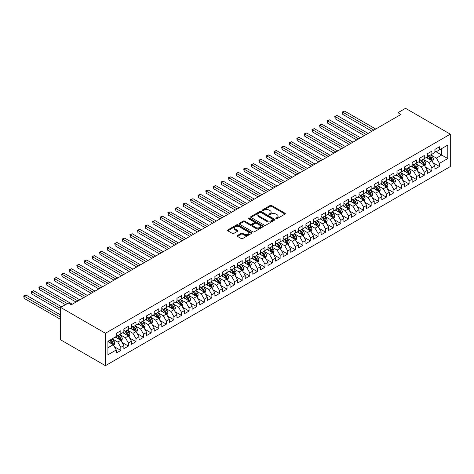 <?xml version="1.0" encoding="UTF-8"?>
<svg xmlns="http://www.w3.org/2000/svg" width="474" height="474" viewBox="0 0 474 474"><rect width="100%" height="100%" fill="white"/><g stroke="black" fill="none" stroke-linecap="round" stroke-linejoin="round"><path stroke-width="0.71" d="M276.064 218.662A0.735 0.427 0 0 0 277.106 218.662L285.016 214.094A1.055 0.61 0 0 0 285.324 213.661A1.055 0.61 0 0 0 285.016 213.235L271.614 205.497A1.055 0.61 0 0 0 270.121 205.497L262.211 210.059A0.735 0.427 0 0 0 261.992 210.361A0.735 0.427 0 0 0 262.211 210.663A0.735 0.427 0 0 0 263.254 210.663L264.279 210.071A3.371 1.943 0 0 1 269.042 210.071L270.162 210.717A3.371 1.943 0 0 1 271.146 212.091A3.371 1.943 0 0 1 270.162 213.472L269.137 214.058A0.735 0.427 0 0 0 268.918 214.361A0.735 0.427 0 0 0 269.137 214.663A0.735 0.427 0 0 0 270.18 214.663L271.205 214.07A3.371 1.943 0 0 1 275.969 214.07L277.083 214.716A3.371 1.943 0 0 1 278.072 216.091A3.371 1.943 0 0 1 277.083 217.465L276.064 218.058A0.735 0.427 0 0 0 275.844 218.36A0.735 0.427 0 0 0 276.064 218.662L276.064 218.058M237.433 235.501A1.055 0.61 0 0 0 237.124 235.934A1.055 0.61 0 0 0 237.433 236.36L241.195 238.535A1.055 0.61 0 0 0 242.682 238.535L251.469 233.463A1.055 0.61 0 0 0 251.777 233.03A1.055 0.61 0 0 0 251.469 232.598L238.067 224.86A1.055 0.61 0 0 0 236.573 224.86L227.787 229.937A1.055 0.61 0 0 0 227.479 230.364A1.055 0.61 0 0 0 227.787 230.797L232.331 233.415A1.055 0.61 0 0 0 233.818 233.415L237.581 231.247A1.055 0.61 0 0 0 237.889 230.814A1.055 0.61 0 0 0 237.581 230.388L235.329 229.084A2.814 1.629 0 0 1 234.506 227.935A2.814 1.629 0 0 1 236.242 226.436A2.814 1.629 0 0 1 239.311 226.785L248.139 231.881A2.814 1.629 0 0 1 248.963 233.03A2.814 1.629 0 0 1 247.221 234.535A2.814 1.629 0 0 1 244.151 234.18L242.682 233.332A1.055 0.61 0 0 0 241.195 233.332L237.433 235.501L237.433 236.36M60.66 307.43L105.424 333.269L105.424 365.685L60.66 339.84L60.66 307.43L68.25 303.052L71.284 304.8L400.986 114.447L397.953 112.694L397.953 116.201M397.953 112.694L405.543 108.315L450.3 134.16L105.424 333.269M264.35 225.162A1.055 0.61 0 0 0 265.843 225.162L274.63 220.09A1.055 0.61 0 0 0 274.938 219.658A1.055 0.61 0 0 0 274.63 219.231L261.221 211.493A1.055 0.61 0 0 0 259.734 211.493L250.947 216.565A1.055 0.61 0 0 0 250.639 216.997A1.055 0.61 0 0 0 250.947 217.424L264.35 225.162M248.672 218.822A0.735 0.427 0 0 1 249.419 218.923L263.034 226.785L254.26 231.851A1.055 0.61 0 0 1 252.772 231.851L239.37 224.107L243.126 221.956L243.126 221.08L239.37 223.248A1.055 0.61 0 0 0 239.062 223.681A1.055 0.61 0 0 0 239.37 224.107L239.37 223.248M243.126 221.956A1.055 0.61 0 0 1 244.62 221.956L244.62 221.08A1.055 0.61 0 0 0 243.126 221.08M244.62 221.08L250.053 224.22A1.055 0.61 0 0 0 251.546 224.22L254.04 222.774A1.055 0.61 0 0 0 254.348 222.347A1.055 0.61 0 0 0 254.04 221.915L248.376 218.65A0.735 0.427 0 0 1 248.163 218.348A0.735 0.427 0 0 1 248.619 217.957A0.735 0.427 0 0 1 249.419 218.046L263.046 225.914A1.055 0.61 0 0 1 263.354 226.347A1.055 0.61 0 0 1 263.046 226.773L263.046 225.914M105.424 365.685L450.3 166.57L450.3 134.16M434.901 151.111L441.727 155.051L441.727 148.569L447.794 145.062L439.451 149.885L439.451 146.774L434.901 149.399L434.901 152.51L431.867 154.263L431.867 151.153L427.311 153.777L427.311 156.888L424.277 158.642L424.277 155.531L419.727 158.162L419.727 161.273L416.693 163.02L416.693 159.91L412.143 162.541L412.143 165.651L409.103 167.399L409.103 164.294L404.553 166.919L404.553 170.03L401.519 171.784L401.519 168.673L396.969 171.298L396.969 174.408L393.935 176.162L393.935 173.051L389.379 175.682L389.379 178.793L386.346 180.541L386.346 177.43L381.795 180.061L381.795 183.171L378.762 184.919L378.762 181.815L374.205 184.439L374.205 187.55L371.172 189.304L371.172 186.193L366.621 188.818L366.621 191.929L363.588 193.682L363.588 190.572L359.037 193.202L359.037 196.307L356.004 198.061L356.004 194.95L351.447 197.581L351.447 200.692L348.414 202.439L348.414 199.335L343.863 201.96L343.863 205.07L340.83 206.824L340.83 203.713L336.273 206.338L336.273 209.449L333.24 211.203L333.24 208.092L328.689 210.723L328.689 213.827L325.656 215.581L325.656 212.471L321.105 215.101L321.105 218.212L318.066 219.96L318.066 216.849L313.515 219.48L313.515 222.59L310.482 224.344L310.482 221.234L305.931 223.858L305.931 226.969L302.898 228.723L302.898 225.612L298.342 228.243L298.342 231.348L295.308 233.101L295.308 229.991L290.758 232.621L290.758 235.732L287.724 237.48L287.724 234.369L283.174 237L283.174 240.111L280.134 241.864L280.134 238.754L275.584 241.379L275.584 244.489L272.55 246.243L272.55 243.132L268 245.757L268 248.868L264.966 250.622L264.966 247.511L260.41 250.142L260.41 253.252L257.376 255L257.376 251.89L252.826 254.52L252.826 257.631L249.792 259.379L249.792 256.274L245.242 258.899L245.242 262.009L242.202 263.763L242.202 260.653L237.652 263.277L237.652 266.388L234.618 268.142L234.618 265.031L230.068 267.662L230.068 270.773L227.034 272.52L227.034 269.41L222.478 272.04L222.478 275.151L219.444 276.899L219.444 273.794L214.894 276.419L214.894 279.53L211.86 281.283L211.86 278.173L207.304 280.798L207.304 283.908L204.27 285.662L204.27 282.551L199.72 285.182L199.72 288.287L196.686 290.041L196.686 286.93L192.136 289.561L192.136 292.671L189.096 294.419L189.096 291.314L184.546 293.939L184.546 297.05L181.512 298.804L181.512 295.693L176.962 298.318L176.962 301.428L173.928 303.182L173.928 300.072L169.372 302.702L169.372 305.807L166.338 307.561L166.338 304.45L161.788 307.081L161.788 310.192L158.754 311.939L158.754 308.829L154.204 311.459L154.204 314.57L151.165 316.324L151.165 313.213L146.614 315.838L146.614 318.949L143.581 320.702L143.581 317.592L139.03 320.217L139.03 323.327L135.997 325.081L135.997 321.97L131.44 324.601L131.44 327.712L128.407 329.46L128.407 326.349L123.856 328.98L123.856 332.09L120.823 333.844L120.823 330.734L116.272 333.358L116.272 336.469L107.924 341.286L107.924 354.777L116.272 349.96L113.233 344.705L107.924 341.636M447.794 145.062L447.794 158.553L439.451 163.37L436.418 158.115L430.919 154.939M433.04 162.783L439.451 166.481L439.451 163.37M439.451 166.481L434.901 169.111L434.901 166.001L431.867 167.755L428.828 162.499L423.329 159.323M425.456 167.162L431.867 170.865L431.867 167.755M431.867 170.865L427.311 173.49L427.311 170.379L424.277 172.133L421.244 166.878L415.745 163.702M417.867 171.541L424.277 175.244L424.277 172.133M424.277 175.244L419.727 177.869L419.727 174.758L416.693 176.512L413.66 171.256L408.155 168.08M410.283 175.919L416.693 179.622L416.693 176.512M416.693 179.622L412.143 182.253L412.143 179.142L409.103 180.89L406.07 175.635L400.571 172.459M402.693 180.304L409.103 184.001L409.103 180.89M409.103 184.001L404.553 186.632L404.553 183.521L401.519 185.275L398.486 180.019L392.982 176.843M395.109 184.682L401.519 188.379L401.519 185.275M401.519 188.379L396.969 191.01L396.969 187.9L393.935 189.653L390.896 184.398L385.398 181.222M387.525 189.061L393.935 192.764L393.935 189.653M393.935 192.764L389.379 195.389L389.379 192.278L386.346 194.032L383.312 188.776L377.814 185.601M379.935 193.439L386.346 197.143L386.346 194.032M386.346 197.143L381.795 199.773L381.795 196.663L378.762 198.41L375.728 193.155L370.224 189.979M372.351 197.824L378.762 201.521L378.762 198.41M378.762 201.521L374.205 204.152L374.205 201.041L371.172 202.795L368.138 197.534L362.64 194.364M364.761 202.202L371.172 205.9L371.172 202.795M371.172 205.9L366.621 208.53L366.621 205.42L363.588 207.174L360.554 201.918L355.05 198.742M357.177 206.581L363.588 210.284L363.588 207.174M363.588 210.284L359.037 212.909L359.037 209.798L356.004 211.552L352.964 206.297L347.466 203.121M349.593 210.96L356.004 214.663L356.004 211.552M356.004 214.663L351.447 217.288L351.447 214.183L348.414 215.931L345.38 210.675L339.882 207.499M342.003 215.338L348.414 219.041L348.414 215.931M348.414 219.041L343.863 221.672L343.863 218.561L340.83 220.315L337.796 215.054L332.292 211.878M334.419 219.723L340.83 223.42L340.83 220.315M340.83 223.42L336.273 226.051L336.273 222.94L333.24 224.694L330.206 219.438L324.708 216.263M326.829 224.101L333.24 227.804L333.24 224.694M333.24 227.804L328.689 230.429L328.689 227.319L325.656 229.072L322.622 223.817L317.118 220.641M319.245 228.48L325.656 232.183L325.656 229.072M325.656 232.183L321.105 234.808L321.105 231.703L318.066 233.451L315.032 228.195L309.534 225.02M311.661 232.858L318.066 236.562L318.066 233.451M318.066 236.562L313.515 239.192L313.515 236.082L310.482 237.829L307.448 232.574L301.95 229.398M304.071 237.243L310.482 240.94L310.482 237.829M310.482 240.94L305.931 243.571L305.931 240.46L302.898 242.214L299.858 236.959L294.36 233.783M296.487 241.622L302.898 245.325L302.898 242.214M302.898 245.325L298.342 247.949L298.342 244.839L295.308 246.593L292.274 241.337L286.776 238.161M288.897 246L295.308 249.703L295.308 246.593M295.308 249.703L290.758 252.328L290.758 249.217L287.724 250.971L284.69 245.716L279.186 242.54M281.313 250.379L287.724 254.082L287.724 250.971M287.724 254.082L283.174 256.712L283.174 253.602L280.134 255.35L277.1 250.094L271.602 246.918M273.723 254.763L280.134 258.46L280.134 255.35M280.134 258.46L275.584 261.091L275.584 257.98L272.55 259.734L269.516 254.479L264.018 251.303M266.139 259.142L272.55 262.845L272.55 259.734M272.55 262.845L268 265.47L268 262.359L264.966 264.113L261.926 258.857L256.428 255.682M258.555 263.52L264.966 267.223L264.966 264.113M264.966 267.223L260.41 269.848L260.41 266.738L257.376 268.491L254.342 263.236L248.844 260.06M250.965 267.899L257.376 271.602L257.376 268.491M257.376 271.602L252.826 274.233L252.826 271.122L249.792 272.87L246.758 267.614L241.254 264.439M243.381 272.283L249.792 275.981L249.792 272.87M249.792 275.981L245.242 278.611L245.242 275.501L242.202 277.254L239.169 271.999L233.67 268.823M235.791 276.662L242.202 280.359L242.202 277.254M242.202 280.359L237.652 282.99L237.652 279.879L234.618 281.633L231.585 276.378L226.08 273.202M228.207 281.041L234.618 284.744L234.618 281.633M234.618 284.744L230.068 287.368L230.068 284.258L227.034 286.012L223.995 280.756L218.496 277.58M220.623 285.419L227.034 289.122L227.034 286.012M227.034 289.122L222.478 291.747L222.478 288.642L219.444 290.39L216.411 285.135L210.912 281.959M213.033 289.804L219.444 293.501L219.444 290.39M219.444 293.501L214.894 296.132L214.894 293.021L211.86 294.775L208.827 289.513L203.322 286.343M205.449 294.182L211.86 297.879L211.86 294.775M211.86 297.879L207.304 300.51L207.304 297.399L204.27 299.153L201.237 293.898L195.738 290.722M197.859 298.561L204.27 302.264L204.27 299.153M204.27 302.264L199.72 304.889L199.72 301.778L196.686 303.532L193.653 298.276L188.148 295.101M190.275 302.939L196.686 306.642L196.686 303.532M196.686 306.642L192.136 309.267L192.136 306.163L189.096 307.91L186.063 302.655L180.564 299.479M182.691 307.318L189.096 311.021L189.096 307.91M189.096 311.021L184.546 313.652L184.546 310.541L181.512 312.295L178.479 307.034L172.98 303.858M175.102 311.702L181.512 315.4L181.512 312.295M181.512 315.4L176.962 318.03L176.962 314.92L173.928 316.673L170.895 311.418L165.39 308.242M167.518 316.081L173.928 319.784L173.928 316.673M173.928 319.784L169.372 322.409L169.372 319.298L166.338 321.052L163.305 315.797L157.806 312.621M159.928 320.46L166.338 324.163L166.338 321.052M166.338 324.163L161.788 326.787L161.788 323.683L158.754 325.431L155.721 320.175L150.217 316.999M152.344 324.838L158.754 328.541L158.754 325.431M158.754 328.541L154.204 331.172L154.204 328.061L151.165 329.809L148.131 324.554L142.633 321.378M144.76 329.223L151.165 332.92L151.165 329.809M151.165 332.92L146.614 335.551L146.614 332.44L143.581 334.194L140.547 328.938L135.049 325.762M137.17 333.601L143.581 337.304L143.581 334.194M143.581 337.304L139.03 339.929L139.03 336.818L135.997 338.572L132.957 333.317L127.459 330.141M129.586 337.98L135.997 341.683L135.997 338.572M135.997 341.683L131.44 344.308L131.44 341.197L128.407 342.951L125.373 337.695L119.875 334.52M121.996 342.358L128.407 346.061L128.407 342.951M128.407 346.061L123.856 348.692L123.856 345.582L120.823 347.329L117.789 342.074L112.285 338.898M114.412 346.743L120.823 350.44L120.823 347.329M120.823 350.44L116.272 353.071L116.272 349.96M116.272 334.715L117.789 335.592L120.823 333.844M107.924 347.768L113.233 344.705M123.856 330.337L125.373 331.213L128.407 329.46M117.789 342.074L120.823 340.326L115.206 337.085M123.856 345.582L120.823 340.326M131.44 325.958L132.957 326.835L135.997 325.081M125.373 337.695L128.407 335.942L122.796 332.701M131.44 341.197L128.407 335.942M139.03 321.579L140.547 322.456L143.581 320.702M132.957 333.317L135.997 331.563L130.38 328.322M139.03 336.818L135.997 331.563M146.614 317.195L148.131 318.072L151.165 316.324M140.547 328.938L143.581 327.184L137.97 323.943M146.614 332.44L143.581 327.184M154.204 312.816L155.721 313.693L158.754 311.939M148.131 324.554L151.165 322.806L145.554 319.565M154.204 328.061L151.165 322.806M161.788 308.438L163.305 309.315L166.338 307.561M155.721 320.175L158.754 318.421L153.138 315.18M161.788 323.683L158.754 318.421M169.372 304.059L170.895 304.936L173.928 303.182M163.305 315.797L166.338 314.043L160.727 310.802M169.372 319.298L166.338 314.043M176.962 299.675L178.479 300.552L181.512 298.804M170.895 311.418L173.928 309.664L168.311 306.423M176.962 314.92L173.928 309.664M184.546 295.296L186.063 296.173L189.096 294.419M178.479 307.034L181.512 305.286L175.901 302.045M184.546 310.541L181.512 305.286M192.136 290.918L193.653 291.794L196.686 290.041M186.063 302.655L189.096 300.901L183.485 297.66M192.136 306.163L189.096 300.901M199.72 286.539L201.237 287.416L204.27 285.662M193.653 298.276L196.686 296.523L191.069 293.282M199.72 301.778L196.686 296.523M207.304 282.16L208.827 283.031L211.86 281.283M201.237 293.898L204.27 292.144L198.659 288.903M207.304 297.399L204.27 292.144M214.894 277.776L216.411 278.653L219.444 276.899M208.827 289.513L211.86 287.765L206.243 284.524M214.894 293.021L211.86 287.765M222.478 273.397L223.995 274.274L227.034 272.52M216.411 285.135L219.444 283.387L213.833 280.14M222.478 288.642L219.444 283.387M230.068 269.019L231.585 269.896L234.618 268.142M223.995 280.756L227.034 279.002L221.417 275.761M230.068 284.258L227.034 279.002M237.652 264.64L239.169 265.511L242.202 263.763M231.585 276.378L234.618 274.624L229.001 271.383M237.652 279.879L234.618 274.624M245.242 260.256L246.758 261.133L249.792 259.379M239.169 271.999L242.202 270.245L236.591 267.004M245.242 275.501L242.202 270.245M252.826 255.877L254.342 256.754L257.376 255M246.758 267.614L249.792 265.867L244.175 262.626M252.826 271.122L249.792 265.867M260.41 251.498L261.926 252.375L264.966 250.622M254.342 263.236L257.376 261.482L251.765 258.241M260.41 266.738L257.376 261.482M268 247.12L269.516 247.991L272.55 246.243M261.926 258.857L264.966 257.104L259.349 253.863M268 262.359L264.966 257.104M275.584 242.735L277.1 243.612L280.134 241.864M269.516 254.479L272.55 252.725L266.933 249.484M275.584 257.98L272.55 252.725M283.174 238.357L284.69 239.234L287.724 237.48M277.1 250.094L280.134 248.346L274.523 245.105M283.174 253.602L280.134 248.346M290.758 233.978L292.274 234.855L295.308 233.101M284.69 245.716L287.724 243.962L282.107 240.721M290.758 249.217L287.724 243.962M298.342 229.6L299.858 230.477L302.898 228.723M292.274 241.337L295.308 239.583L289.697 236.342M298.342 244.839L295.308 239.583M305.931 225.215L307.448 226.092L310.482 224.344M299.858 236.959L302.898 235.205L297.281 231.964M305.931 240.46L302.898 235.205M313.515 220.837L315.032 221.714L318.066 219.96M307.448 232.574L310.482 230.826L304.871 227.585M313.515 236.082L310.482 230.826M321.105 216.458L322.622 217.335L325.656 215.581M315.032 228.195L318.066 226.442L312.455 223.201M321.105 231.703L318.066 226.442M328.689 212.079L330.206 212.956L333.24 211.203M322.622 223.817L325.656 222.063L320.039 218.822M328.689 227.319L325.656 222.063M336.273 207.695L337.796 208.572L340.83 206.824M330.206 219.438L333.24 217.684L327.629 214.444M336.273 222.94L333.24 217.684M343.863 203.316L345.38 204.193L348.414 202.439M337.796 215.054L340.83 213.306L335.213 210.065M343.863 218.561L340.83 213.306M351.447 198.938L352.964 199.815L356.004 198.061M345.38 210.675L348.414 208.921L342.803 205.68M351.447 214.183L348.414 208.921M359.037 194.559L360.554 195.436L363.588 193.682M352.964 206.297L356.004 204.543L350.387 201.302M359.037 209.798L356.004 204.543M366.621 190.181L368.138 191.052L371.172 189.304M360.554 201.918L363.588 200.164L357.971 196.923M366.621 205.42L363.588 200.164M374.205 185.796L375.728 186.673L378.762 184.919M368.138 197.534L371.172 195.786L365.561 192.545M374.205 201.041L371.172 195.786M381.795 181.418L383.312 182.294L386.346 180.541M375.728 193.155L378.762 191.407L373.145 188.16M381.795 196.663L378.762 191.407M389.379 177.039L390.896 177.916L393.935 176.162M383.312 188.776L386.346 187.023L380.735 183.782M389.379 192.278L386.346 187.023M396.969 172.66L398.486 173.531L401.519 171.784M390.896 184.398L393.935 182.644L388.319 179.403M396.969 187.9L393.935 182.644M404.553 168.276L406.07 169.153L409.103 167.399M398.486 180.019L401.519 178.265L395.903 175.024M404.553 183.521L401.519 178.265M412.143 163.897L413.66 164.774L416.693 163.02M406.07 175.635L409.103 173.887L403.493 170.646M412.143 179.142L409.103 173.887M419.727 159.519L421.244 160.396L424.277 158.642M413.66 171.256L416.693 169.502L411.077 166.261M419.727 174.758L416.693 169.502M427.311 155.14L428.828 156.011L431.867 154.263M421.244 166.878L424.277 165.124L418.666 161.883M427.311 170.379L424.277 165.124M434.901 150.756L436.418 151.633L439.451 149.885M428.828 162.499L431.867 160.745L426.25 157.504M434.901 166.001L431.867 160.745M436.418 158.115L441.727 155.051L447.794 158.553M276.354 218.763L277.083 218.342A3.371 1.943 0 0 0 278.072 216.968L278.072 216.091M271.146 212.091L271.146 212.968A3.371 1.943 0 0 1 270.162 214.343L269.428 214.763M285.004 214.1L271.614 206.368A1.055 0.61 0 0 0 270.121 206.368L262.507 210.77M274.63 219.231L274.63 220.09L261.221 212.37A1.055 0.61 0 0 0 259.734 212.37L250.959 217.43L250.947 216.565M272.763 219.96A0.735 0.427 0 0 0 272.983 219.658A0.735 0.427 0 0 0 272.763 219.361L261.002 212.565A0.735 0.427 0 0 0 259.959 212.565L258.881 213.187A3.371 1.943 0 0 0 257.892 214.568A3.371 1.943 0 0 0 258.881 215.943L266.921 220.582A3.371 1.943 0 0 0 271.685 220.582L272.763 219.96L272.763 220.837A0.735 0.427 0 0 0 272.983 220.534L272.983 219.658M257.892 214.568L257.892 215.439A3.371 1.943 0 0 0 258.881 216.819L258.881 215.943M272.763 220.837L271.685 221.459A3.371 1.943 0 0 1 266.921 221.459L258.881 216.819M244.62 221.956L250.053 225.091A1.055 0.61 0 0 0 251.546 225.091L254.04 223.651A1.055 0.61 0 0 0 254.348 223.224L254.348 222.347M255.693 227.473A2.814 1.629 0 0 0 258.763 227.828A2.814 1.629 0 0 0 260.504 226.323A2.814 1.629 0 0 0 259.681 225.174L256.57 223.378A1.055 0.61 0 0 0 255.083 223.378L252.589 224.818A1.055 0.61 0 0 0 252.275 225.251A1.055 0.61 0 0 0 252.589 225.677L255.693 227.473L255.693 228.35A2.814 1.629 0 0 0 258.763 228.705A2.814 1.629 0 0 0 260.504 227.2L260.504 226.323M252.275 225.251L252.275 226.128A1.055 0.61 0 0 0 252.589 226.554L252.589 225.677M255.693 228.35L252.589 226.554M248.963 233.03L248.963 233.907A2.814 1.629 0 0 1 247.221 235.412A2.814 1.629 0 0 1 244.151 235.057L242.682 234.209A1.055 0.61 0 0 0 241.195 234.209L237.444 236.372M234.506 227.935L234.506 228.812A2.814 1.629 0 0 0 235.329 229.961L235.329 229.084M237.569 231.253L235.329 229.961M251.469 232.598L251.469 233.463L238.067 225.737A1.055 0.61 0 0 0 236.573 225.737L227.804 230.802M432.424 161.717L433.366 159.424A2.844 1.641 -120 0 0 432.46 157.001L430.848 154.85M428.277 158.677L427.056 157.042M375.728 129.035L344.645 111.088L342.749 112.184L342.749 114.376L371.93 131.221M427.986 155.525L430.108 158.357A2.844 1.641 60 0 1 430.919 160.07C431.346 160.639 431.654 160.467 431.832 159.542A2.844 1.641 -120 0 0 431.02 157.83L429.408 155.679M428.484 155.816L430.475 158.47A1.446 0.835 60 0 1 430.742 158.914L431.832 159.542M342.749 114.376L342.329 111.941L373.826 130.131M342.329 111.941L344.645 111.088M424.84 166.096L425.782 163.803A2.844 1.641 -120 0 0 424.876 161.379L423.264 159.228M420.693 163.056L419.466 161.421M368.138 133.413L337.055 115.466L335.159 116.563L335.159 118.755L364.346 135.605M420.402 159.904L422.524 162.736A2.844 1.641 60 0 1 423.335 164.448C423.762 165.023 424.064 164.845 424.248 163.921A2.844 1.641 -120 0 0 423.43 162.215L421.819 160.064M420.9 160.194L422.891 162.855A1.446 0.835 60 0 1 423.152 163.293L424.248 163.921M335.159 118.755L334.745 116.326L366.242 134.509M334.745 116.326L337.055 115.466M417.256 170.474L418.192 168.181A2.844 1.641 -120 0 0 417.286 165.758L415.674 163.607M413.109 167.435L411.882 165.799M360.554 137.792L329.471 119.851L327.575 120.941L327.575 123.133L356.756 139.984M412.813 164.288L414.934 167.121A2.844 1.641 60 0 1 415.751 168.827C416.178 169.402 416.48 169.224 416.658 168.306A2.844 1.641 -120 0 0 415.846 166.593L414.235 164.442M413.316 164.573L415.307 167.233A1.446 0.835 60 0 1 415.568 167.672L416.658 168.306M327.575 123.133L327.155 120.704L358.658 138.888M327.155 120.704L329.471 119.851M409.666 174.859L410.608 172.56A2.844 1.641 -120 0 0 409.702 170.142L408.09 167.992M405.519 171.813L404.298 170.178M352.964 142.17L321.887 124.229L319.986 125.326L319.986 127.512L349.172 144.363M405.229 168.667L407.35 171.499A2.844 1.641 60 0 1 408.161 173.206C408.588 173.78 408.89 173.603 409.074 172.684A2.844 1.641 -120 0 0 408.256 170.972L406.645 168.821M405.726 168.957L407.717 171.612A1.446 0.835 60 0 1 407.984 172.05L409.074 172.684M319.986 127.512L319.571 125.083L351.068 143.267M319.571 125.083L321.887 124.229M402.082 179.237L403.019 176.944A2.844 1.641 -120 0 0 402.112 174.521L400.5 172.37M397.935 176.192L396.708 174.556M345.38 146.555L314.298 128.608L312.402 129.704L312.402 131.896L341.588 148.741M397.639 173.046L399.76 175.878A2.844 1.641 60 0 1 400.577 177.59C401.004 178.159 401.306 177.987 401.484 177.063A2.844 1.641 -120 0 0 400.672 175.35L399.061 173.2M398.142 173.336L400.133 175.99A1.446 0.835 60 0 1 400.394 176.435L401.484 177.063M312.402 131.896L311.987 129.461L343.484 147.651M311.987 129.461L314.298 128.608M394.492 183.616L395.435 181.323A2.844 1.641 -120 0 0 394.528 178.899L392.916 176.749M390.345 180.576L389.124 178.941M337.79 150.933L306.714 132.987L304.818 134.083L304.818 136.275L333.998 153.126M390.055 177.424L392.176 180.256A2.844 1.641 60 0 1 392.987 181.969C393.414 182.537 393.722 182.366 393.9 181.441A2.844 1.641 -120 0 0 393.088 179.735L391.477 177.584M390.552 177.714L392.543 180.375A1.446 0.835 60 0 1 392.81 180.813L393.9 181.441M304.818 136.275L304.397 133.84L335.894 152.03M304.397 133.84L306.714 132.987M386.908 187.994L387.851 185.701A2.844 1.641 -120 0 0 386.938 183.278L385.326 181.127M382.761 184.955L381.534 183.32M330.206 155.312L299.124 137.371L297.228 138.461L297.228 140.654L326.414 157.504M382.471 181.809L384.592 184.641A2.844 1.641 60 0 1 385.403 186.347C385.83 186.922 386.132 186.744 386.316 185.82A2.844 1.641 -120 0 0 385.498 184.113L383.887 181.963M382.968 182.093L384.959 184.753A1.446 0.835 60 0 1 385.22 185.192L386.316 185.82M297.228 140.654L296.813 138.224L328.31 156.408M296.813 138.224L299.124 137.371M379.319 192.379L380.261 190.08A2.844 1.641 -120 0 0 379.354 187.663L377.742 185.512M375.177 189.333L373.95 187.698M322.622 159.691L291.54 141.75L289.644 142.846L289.644 145.032L318.824 161.883M374.881 186.187L377.002 189.019A2.844 1.641 60 0 1 377.814 190.726C378.246 191.3 378.548 191.123 378.726 190.204A2.844 1.641 -120 0 0 377.914 188.492L376.303 186.341M375.384 186.478L377.369 189.132A1.446 0.835 60 0 1 377.636 189.57L378.726 190.204M289.644 145.032L289.223 142.603L320.726 160.787M289.223 142.603L291.54 141.75M371.735 196.757L372.677 194.464A2.844 1.641 -120 0 0 371.77 192.041L370.158 189.89M367.587 193.712L366.361 192.077M315.032 164.075L283.95 146.128L282.054 147.224L282.054 149.411L311.24 166.261M367.297 190.566L369.418 193.398A2.844 1.641 60 0 1 370.23 195.11C370.656 195.679 370.958 195.507 371.142 194.583A2.844 1.641 -120 0 0 370.324 192.871L368.713 190.72M367.794 190.856L369.785 193.511A1.446 0.835 60 0 1 370.046 193.955L371.142 194.583M282.054 149.411L281.639 146.981L313.136 165.165M281.639 146.981L283.95 146.128M364.151 201.136L365.087 198.843A2.844 1.641 -120 0 0 364.18 196.42L362.569 194.269M360.003 198.096L358.777 196.461M307.448 168.454L276.366 150.507L274.47 151.603L274.47 153.795L303.656 170.646M359.707 194.944L361.828 197.777A2.844 1.641 60 0 1 362.646 199.489C363.072 200.058 363.374 199.886 363.552 198.962A2.844 1.641 -120 0 0 362.74 197.255L361.129 195.098M360.21 195.235L362.201 197.895A1.446 0.835 60 0 1 362.462 198.333L363.552 198.962M274.47 153.795L274.055 151.36L305.552 169.55M274.055 151.36L276.366 150.507M356.561 205.515L357.503 203.222A2.844 1.641 -120 0 0 356.596 200.798L354.985 198.647M352.413 202.475L351.193 200.84M299.858 172.832L268.782 154.891L266.886 155.982L266.886 158.174L296.066 175.024M352.123 199.329L354.244 202.161A2.844 1.641 60 0 1 355.056 203.867C355.482 204.442 355.79 204.264 355.968 203.34A2.844 1.641 -120 0 0 355.156 201.634L353.545 199.483M352.62 199.613L354.611 202.274A1.446 0.835 60 0 1 354.878 202.712L355.968 203.34M266.886 158.174L266.465 155.745L297.962 173.928M266.465 155.745L268.782 154.891M348.977 209.899L349.919 207.6A2.844 1.641 -120 0 0 349.006 205.183L347.395 203.032M344.829 206.854L343.603 205.218M292.274 177.211L261.192 159.27L259.296 160.366L259.296 162.552L288.482 179.403M344.533 203.707L346.66 206.54A2.844 1.641 60 0 1 347.472 208.246C347.898 208.821 348.2 208.643 348.384 207.725A2.844 1.641 -120 0 0 347.566 206.012L345.955 203.861M345.036 203.998L347.027 206.652A1.446 0.835 60 0 1 347.288 207.091L348.384 207.725M259.296 162.552L258.881 160.123L290.378 178.307M258.881 160.123L261.192 159.27M341.387 214.278L342.329 211.979A2.844 1.641 -120 0 0 341.422 209.561L339.811 207.411M337.245 211.232L336.019 209.597M284.69 181.595L253.608 163.649L251.712 164.745L251.712 166.931L280.892 183.782M336.949 208.086L339.07 210.918A2.844 1.641 60 0 1 339.882 212.63C340.314 213.199 340.616 213.027 340.794 212.103A2.844 1.641 -120 0 0 339.982 210.391L338.371 208.24M337.447 208.376L339.437 211.031A1.446 0.835 60 0 1 339.704 211.475L340.794 212.103M251.712 166.931L251.291 164.502L282.794 182.686M251.291 164.502L253.608 163.649M333.803 218.656L334.745 216.363A2.844 1.641 -120 0 0 333.838 213.94L332.227 211.789M329.655 215.617L328.429 213.981M277.1 185.974L246.018 168.027L244.122 169.123L244.122 171.315L273.308 188.16M329.365 212.465L331.486 215.297A2.844 1.641 60 0 1 332.298 217.009C332.724 217.578 333.026 217.406 333.21 216.482A2.844 1.641 -120 0 0 332.393 214.775L330.781 212.619M329.863 212.755L331.853 215.415A1.446 0.835 60 0 1 332.114 215.854L333.21 216.482M244.122 171.315L243.707 168.88L275.204 187.07M243.707 168.88L246.018 168.027M326.219 223.035L327.155 220.742A2.844 1.641 -120 0 0 326.248 218.318L324.637 216.168M322.071 219.995L320.845 218.36M269.516 190.352L238.434 172.406L236.538 173.502L236.538 175.694L265.724 192.545M321.775 216.849L323.896 219.675A2.844 1.641 60 0 1 324.714 221.388C325.14 221.962 325.442 221.785 325.62 220.86A2.844 1.641 -120 0 0 324.809 219.154L323.197 217.003M322.279 217.133L324.269 219.794A1.446 0.835 60 0 1 324.53 220.232L325.62 220.86M236.538 175.694L236.117 173.265L267.62 191.449M236.117 173.265L238.434 172.406M318.629 227.419L319.571 225.12A2.844 1.641 -120 0 0 318.664 222.703L317.053 220.546M314.481 224.374L313.261 222.739M261.926 194.731L230.85 176.79L228.948 177.886L228.948 180.073L258.134 196.923M314.191 221.228L316.312 224.06A2.844 1.641 60 0 1 317.124 225.766C317.55 226.341 317.858 226.163 318.036 225.245A2.844 1.641 -120 0 0 317.224 223.532L315.613 221.382M314.689 221.518L316.679 224.172A1.446 0.835 60 0 1 316.946 224.611L318.036 225.245M228.948 180.073L228.533 177.643L260.03 195.827M228.533 177.643L230.85 176.79M311.045 231.798L311.987 229.499A2.844 1.641 -120 0 0 311.074 227.082L309.463 224.931M306.897 228.752L305.671 227.117M254.342 199.116L223.26 181.169L221.364 182.265L221.364 184.451L250.55 201.302M306.601 225.606L308.722 228.438A2.844 1.641 60 0 1 309.54 230.151C309.966 230.72 310.269 230.548 310.446 229.623A2.844 1.641 -120 0 0 309.635 227.911L308.023 225.76M307.105 225.897L309.095 228.551A1.446 0.835 60 0 1 309.356 228.989L310.446 229.623M221.364 184.451L220.949 182.022L252.446 200.206M220.949 182.022L223.26 181.169M303.455 236.176L304.397 233.883A2.844 1.641 -120 0 0 303.49 231.46L301.879 229.309M299.313 233.137L298.087 231.502M246.758 203.494L215.676 185.547L213.78 186.643L213.78 188.836L242.961 205.68M299.017 229.985L301.138 232.817A2.844 1.641 60 0 1 301.95 234.529C302.382 235.098 302.685 234.926 302.862 234.002A2.844 1.641 -120 0 0 302.051 232.29L300.439 230.139M299.515 230.275L301.505 232.93A1.446 0.835 60 0 1 301.772 233.374L302.862 234.002M213.78 188.836L213.359 186.401L244.857 204.59M213.359 186.401L215.676 185.547M295.871 240.555L296.813 238.262A2.844 1.641 -120 0 0 295.906 235.839L294.295 233.688M291.723 237.515L290.497 235.88M239.169 207.873L208.086 189.926L206.19 191.022L206.19 193.214L235.377 210.065M291.433 234.369L293.554 237.196A2.844 1.641 60 0 1 294.366 238.908C294.792 239.483 295.095 239.305 295.278 238.381A2.844 1.641 -120 0 0 294.461 236.674L292.849 234.523M291.931 234.654L293.921 237.314A1.446 0.835 60 0 1 294.182 237.752L295.278 238.381M206.19 193.214L205.775 190.785L237.273 208.969M205.775 190.785L208.086 189.926M288.287 244.94L289.223 242.641A2.844 1.641 -120 0 0 288.316 240.223L286.705 238.067M284.139 241.894L282.913 240.259M231.585 212.251L200.502 194.31L198.606 195.401L198.606 197.593L227.793 214.444M283.843 238.748L285.964 241.58A2.844 1.641 60 0 1 286.782 243.286C287.208 243.861 287.511 243.683 287.688 242.765A2.844 1.641 -120 0 0 286.877 241.053L285.265 238.902M284.347 239.032L286.337 241.693A1.446 0.835 60 0 1 286.598 242.131L287.688 242.765M198.606 197.593L198.185 195.164L229.689 213.347M198.185 195.164L200.502 194.31M280.697 249.318L281.639 247.019A2.844 1.641 -120 0 0 280.732 244.602L279.121 242.451M276.549 246.273L275.329 244.637M223.995 216.636L192.918 198.689L191.016 199.785L191.016 201.971L220.203 218.822M276.259 243.126L278.38 245.959A2.844 1.641 60 0 1 279.192 247.671C279.619 248.24 279.927 248.062 280.104 247.144A2.844 1.641 -120 0 0 279.287 245.431L277.675 243.281M276.757 243.417L278.748 246.071A1.446 0.835 60 0 1 279.014 246.51L280.104 247.144M191.016 201.971L190.601 199.542L222.099 217.726M190.601 199.542L192.918 198.689M273.113 253.697L274.049 251.404A2.844 1.641 -120 0 0 273.142 248.98L271.531 246.83M268.965 250.657L267.739 249.022M216.411 221.014L185.328 203.068L183.432 204.164L183.432 206.356L212.619 223.201M268.669 247.505L270.79 250.337A2.844 1.641 60 0 1 271.608 252.049C272.035 252.618 272.337 252.446 272.514 251.522A2.844 1.641 -120 0 0 271.703 249.81L270.091 247.659M269.173 247.795L271.164 250.45A1.446 0.835 60 0 1 271.424 250.894L272.514 251.522M183.432 206.356L183.017 203.921L214.515 222.11M183.017 203.921L185.328 203.068M265.523 258.075L266.465 255.782A2.844 1.641 -120 0 0 265.558 253.359L263.947 251.208M261.375 255.036L260.155 253.4M208.827 225.393L177.744 207.446L175.848 208.542L175.848 210.734L205.029 227.585M261.085 251.884L263.206 254.716A2.844 1.641 60 0 1 264.018 256.428C264.445 256.997 264.753 256.825 264.93 255.901A2.844 1.641 -120 0 0 264.119 254.194L262.507 252.044M261.583 252.174L263.574 254.834A1.446 0.835 60 0 1 263.84 255.273L264.93 255.901M175.848 210.734L175.427 208.305L206.925 226.489M175.427 208.305L177.744 207.446M257.939 262.454L258.881 260.161A2.844 1.641 -120 0 0 257.974 257.738L256.363 255.587M253.791 259.414L252.565 257.779M201.237 229.772L170.154 211.831L168.258 212.921L168.258 215.113L197.445 231.964M253.501 256.268L255.622 259.1A2.844 1.641 60 0 1 256.434 260.807C256.861 261.381 257.163 261.204 257.346 260.285A2.844 1.641 -120 0 0 256.529 258.573L254.917 256.422M253.999 256.553L255.99 259.213A1.446 0.835 60 0 1 256.25 259.651L257.346 260.285M168.258 215.113L167.843 212.684L199.341 230.868M167.843 212.684L170.154 211.831M250.355 266.838L251.291 264.539A2.844 1.641 -120 0 0 250.385 262.122L248.773 259.971M246.207 263.793L244.981 262.158M193.653 234.15L162.57 216.209L160.674 217.305L160.674 219.492L189.855 236.342M245.911 260.647L248.032 263.479A2.844 1.641 60 0 1 248.85 265.185C249.277 265.76 249.579 265.582 249.757 264.664A2.844 1.641 -120 0 0 248.945 262.952L247.333 260.801M246.415 260.937L248.406 263.591A1.446 0.835 60 0 1 248.666 264.03L249.757 264.664M160.674 219.492L160.253 217.062L191.757 235.246M160.253 217.062L162.57 216.209M242.765 271.217L243.707 268.924A2.844 1.641 -120 0 0 242.801 266.501L241.189 264.35M238.618 268.171L237.391 266.536M186.063 238.535L154.98 220.588L153.084 221.684L153.084 223.876L182.271 240.721M238.327 265.025L240.448 267.857A2.844 1.641 60 0 1 241.26 269.57C241.687 270.139 241.989 269.967 242.173 269.042A2.844 1.641 -120 0 0 241.355 267.33L239.743 265.179M238.825 265.316L240.816 267.97A1.446 0.835 60 0 1 241.082 268.414L242.173 269.042M153.084 223.876L152.669 221.441L184.167 239.631M152.669 221.441L154.98 220.588M235.181 275.595L236.117 273.302A2.844 1.641 -120 0 0 235.211 270.879L233.599 268.728M231.034 272.556L229.807 270.921M178.479 242.913L147.396 224.966L145.5 226.062L145.5 228.255L174.687 245.105M230.737 269.404L232.858 272.236A2.844 1.641 60 0 1 233.676 273.948C234.103 274.517 234.405 274.345 234.583 273.421A2.844 1.641 -120 0 0 233.771 271.715L232.159 269.564M231.241 269.694L233.232 272.354A1.446 0.835 60 0 1 233.492 272.793L234.583 273.421M145.5 228.255L145.085 225.82L176.583 244.009M145.085 225.82L147.396 224.966M227.591 279.974L228.533 277.681A2.844 1.641 -120 0 0 227.627 275.258L226.015 273.107M223.444 276.935L222.223 275.299M170.889 247.292L139.812 229.351L137.916 230.441L137.916 232.633L167.097 249.484M223.153 273.788L225.274 276.62A2.844 1.641 60 0 1 226.086 278.327C226.513 278.902 226.821 278.724 226.999 277.8A2.844 1.641 -120 0 0 226.187 276.093L224.575 273.942M223.651 274.073L225.642 276.733A1.446 0.835 60 0 1 225.908 277.172L226.999 277.8M137.916 232.633L137.496 230.204L168.993 248.388M137.496 230.204L139.812 229.351M220.007 284.359L220.949 282.06A2.844 1.641 -120 0 0 220.037 279.642L218.425 277.491M215.86 281.313L214.633 279.678M163.305 251.67L132.222 233.729L130.326 234.826L130.326 237.012L159.513 253.863M215.569 278.167L217.69 280.999A2.844 1.641 60 0 1 218.502 282.705C218.929 283.28 219.231 283.102 219.415 282.184A2.844 1.641 -120 0 0 218.597 280.472L216.985 278.321M216.067 278.457L218.058 281.112A1.446 0.835 60 0 1 218.318 281.55L219.415 282.184M130.326 237.012L129.912 234.583L161.409 252.766M129.912 234.583L132.222 233.729M212.417 288.737L213.359 286.438A2.844 1.641 -120 0 0 212.453 284.021L210.841 281.87M208.276 285.692L207.049 284.056M155.721 256.055L124.638 238.108L122.742 239.204L122.742 241.39L151.923 258.241M207.979 282.545L210.101 285.378A2.844 1.641 60 0 1 210.912 287.09C211.345 287.659 211.647 287.487 211.825 286.563A2.844 1.641 -120 0 0 211.013 284.85L209.401 282.7M208.483 282.836L210.468 285.49A1.446 0.835 60 0 1 210.734 285.935L211.825 286.563M122.742 241.39L122.322 238.961L153.825 257.145M122.322 238.961L124.638 238.108M204.833 293.116L205.775 290.823A2.844 1.641 -120 0 0 204.869 288.399L203.257 286.249M200.686 290.076L199.459 288.441M148.131 260.433L117.048 242.487L115.152 243.583L115.152 245.775L144.339 262.626M200.395 286.924L202.517 289.756A2.844 1.641 60 0 1 203.328 291.469C203.755 292.037 204.057 291.866 204.241 290.941A2.844 1.641 -120 0 0 203.423 289.235L201.811 287.078M200.893 287.214L202.884 289.875A1.446 0.835 60 0 1 203.145 290.313L204.241 290.941M115.152 245.775L114.738 243.34L146.235 261.529M114.738 243.34L117.048 242.487M197.249 297.494L198.185 295.201A2.844 1.641 -120 0 0 197.279 292.778L195.667 290.627M193.102 294.455L191.875 292.819M140.547 264.812L109.464 246.871L107.568 247.961L107.568 250.154L136.755 267.004M192.805 291.309L194.927 294.141A2.844 1.641 60 0 1 195.744 295.847C196.171 296.422 196.473 296.244 196.651 295.32A2.844 1.641 -120 0 0 195.839 293.613L194.227 291.463M193.309 291.593L195.3 294.253A1.446 0.835 60 0 1 195.561 294.692L196.651 295.32M107.568 250.154L107.154 247.724L138.651 265.908M107.154 247.724L109.464 246.871M189.659 301.879L190.601 299.58A2.844 1.641 -120 0 0 189.695 297.162L188.083 295.012M185.512 298.833L184.291 297.198M132.957 269.191L101.88 251.25L99.984 252.346L99.984 254.532L129.165 271.383M185.221 295.687L187.343 298.519A2.844 1.641 60 0 1 188.154 300.226C188.581 300.8 188.889 300.623 189.067 299.704A2.844 1.641 -120 0 0 188.255 297.992L186.643 295.841M185.719 295.977L187.71 298.632A1.446 0.835 60 0 1 187.977 299.07L189.067 299.704M99.984 254.532L99.564 252.103L131.061 270.287M99.564 252.103L101.88 251.25M182.075 306.257L183.017 303.958A2.844 1.641 -120 0 0 182.105 301.541L180.493 299.39M177.928 303.212L176.701 301.577M125.373 273.575L94.29 255.628L92.394 256.724L92.394 258.911L121.581 275.761M177.632 300.066L179.753 302.898A2.844 1.641 60 0 1 180.57 304.61C180.997 305.179 181.299 305.007 181.477 304.083A2.844 1.641 -120 0 0 180.665 302.371L179.054 300.22M178.135 300.356L180.126 303.01A1.446 0.835 60 0 1 180.387 303.455L181.477 304.083M92.394 258.911L91.98 256.481L123.477 274.665M91.98 256.481L94.29 255.628M174.485 310.636L175.427 308.343A2.844 1.641 -120 0 0 174.521 305.92L172.909 303.769M170.344 307.596L169.117 305.961M117.789 277.954L86.706 260.007L84.81 261.103L84.81 263.295L113.991 280.14M170.048 304.444L172.169 307.276A2.844 1.641 60 0 1 172.98 308.989C173.413 309.558 173.715 309.386 173.893 308.461A2.844 1.641 -120 0 0 173.081 306.755L171.469 304.598M170.545 304.735L172.536 307.395A1.446 0.835 60 0 1 172.803 307.833L173.893 308.461M84.81 263.295L84.39 260.86L115.887 279.05M84.39 260.86L86.706 260.007M166.901 315.014L167.843 312.721A2.844 1.641 -120 0 0 166.937 310.298L165.325 308.147M162.754 311.975L161.527 310.34M110.199 282.332L79.117 264.385L77.221 265.481L77.221 267.674L106.407 284.524M162.464 308.829L164.585 311.655A2.844 1.641 60 0 1 165.396 313.367C165.823 313.942 166.125 313.764 166.309 312.84A2.844 1.641 -120 0 0 165.491 311.134L163.88 308.983M162.961 309.113L164.952 311.774A1.446 0.835 60 0 1 165.213 312.212L166.309 312.84M77.221 267.674L76.806 265.244L108.303 283.428M76.806 265.244L79.117 264.385M159.317 319.399L160.253 317.1A2.844 1.641 -120 0 0 159.347 314.683L157.735 312.526M155.17 316.354L153.943 314.718M102.615 286.711L71.533 268.77L69.637 269.866L69.637 272.052L98.823 288.903M154.874 313.207L156.995 316.039A2.844 1.641 60 0 1 157.812 317.746C158.239 318.321 158.541 318.143 158.719 317.224A2.844 1.641 -120 0 0 157.907 315.512L156.296 313.361M155.377 313.498L157.368 316.152A1.446 0.835 60 0 1 157.629 316.591L158.719 317.224M69.637 272.052L69.216 269.623L100.719 287.807M69.216 269.623L71.533 268.77M151.727 323.778L152.669 321.479A2.844 1.641 -120 0 0 151.763 319.061L150.151 316.91M147.58 320.732L146.359 319.097M95.025 291.095L63.949 273.148L62.047 274.245L62.047 276.431L91.233 293.282M147.29 317.586L149.411 320.418A2.844 1.641 60 0 1 150.222 322.13C150.649 322.699 150.957 322.521 151.135 321.603A2.844 1.641 -120 0 0 150.323 319.891L148.712 317.74M147.787 317.876L149.778 320.531A1.446 0.835 60 0 1 150.045 320.969L151.135 321.603M62.047 276.431L61.632 274.002L93.129 292.185M61.632 274.002L63.949 273.148M144.143 328.156L145.08 325.863A2.844 1.641 -120 0 0 144.173 323.44L142.561 321.289M139.996 325.117L138.769 323.481M87.441 295.474L56.359 277.527L54.463 278.623L54.463 280.815L83.649 297.66M139.7 321.964L141.821 324.797A2.844 1.641 60 0 1 142.638 326.509C143.065 327.078 143.367 326.906 143.545 325.982A2.844 1.641 -120 0 0 142.733 324.269L141.122 322.119M140.203 322.255L142.194 324.909A1.446 0.835 60 0 1 142.455 325.354L143.545 325.982M54.463 280.815L54.048 278.38L85.545 296.57M54.048 278.38L56.359 277.527M136.553 332.535L137.496 330.242A2.844 1.641 -120 0 0 136.589 327.818L134.977 325.668M132.412 329.495L131.185 327.86M79.857 299.852L48.775 281.906L46.879 283.002L46.879 285.194L76.059 302.045M132.116 326.349L134.237 329.175A2.844 1.641 60 0 1 135.049 330.888C135.481 331.462 135.783 331.285 135.961 330.36A2.844 1.641 -120 0 0 135.149 328.654L133.538 326.503M132.613 326.633L134.604 329.294A1.446 0.835 60 0 1 134.871 329.732L135.961 330.36M46.879 285.194L46.458 282.765L77.955 300.949M46.458 282.765L48.775 281.906M128.969 336.919L129.912 334.62A2.844 1.641 -120 0 0 129.005 332.203L127.393 330.046M124.822 333.874L123.596 332.238M72.267 304.231L41.185 286.29L39.289 287.38L39.289 289.573L65.442 304.669M124.532 330.728L126.653 333.56A2.844 1.641 60 0 1 127.465 335.266C127.891 335.841 128.193 335.663 128.377 334.745A2.844 1.641 -120 0 0 127.559 333.032L125.948 330.882M125.029 331.012L127.02 333.672A1.446 0.835 60 0 1 127.281 334.111L128.377 334.745M39.289 289.573L38.874 287.143L67.338 303.573M38.874 287.143L41.185 286.29M121.385 341.298L122.322 338.999A2.844 1.641 -120 0 0 121.415 336.581L119.803 334.431M117.238 338.252L116.012 336.617M61.65 306.862L33.601 290.669L31.705 291.765L31.705 293.951L60.66 310.671M116.942 335.106L119.063 337.938A2.844 1.641 60 0 1 119.881 339.651C120.307 340.219 120.609 340.042 120.787 339.123A2.844 1.641 -120 0 0 119.975 337.411L118.364 335.26M117.445 335.396L119.436 338.051A1.446 0.835 60 0 1 119.697 338.489L120.787 339.123M31.705 293.951L31.284 291.522L60.66 308.479M31.284 291.522L33.601 290.669M113.796 345.676L114.738 343.383A2.844 1.641 -120 0 0 113.831 340.96L112.22 338.809M109.648 342.637L108.428 340.996M60.66 315.05L26.017 295.047L24.115 296.143L24.115 298.336L60.66 319.429M109.867 340.166L111.479 342.317A2.844 1.641 60 0 1 112.291 344.029C112.717 344.598 113.019 344.426 113.203 343.502A2.844 1.641 -120 0 0 112.385 341.79L110.774 339.639M110.063 340.054L111.846 342.429A1.446 0.835 60 0 1 112.113 342.874L113.203 343.502M24.115 298.336L23.7 295.9L60.66 317.242M23.7 295.9L26.017 295.047M277.083 218.342L277.083 217.465M269.137 214.663L269.137 214.058M270.162 214.343L270.162 213.472M262.211 210.663L262.211 210.059M270.121 206.368L270.121 205.497M271.614 206.368L271.614 205.497M285.016 214.094L285.016 213.235M259.734 212.37L259.734 211.493M261.221 212.37L261.221 211.493M266.921 221.459L266.921 220.582M271.685 221.459L271.685 220.582M250.053 225.091L250.053 224.22M251.546 225.091L251.546 224.22M254.04 223.651L254.04 222.774M249.419 218.923L249.419 218.046M241.195 234.209L241.195 233.332M242.682 234.209L242.682 233.332M244.151 235.057L244.151 234.18M237.581 231.247L237.581 230.388M227.787 230.797L227.787 229.937M236.573 225.737L236.573 224.86M238.067 225.737L238.067 224.86M431.506 160.538L433.349 159.477M431.02 157.83L432.46 157.001M428.923 159.045L430.108 158.357M423.922 164.916L425.765 163.856M423.43 162.215L424.876 161.379M421.333 163.423L422.524 162.736M416.338 169.301L418.175 168.234M415.846 166.593L417.286 165.758M413.749 167.802L414.934 167.121M408.748 173.68L410.591 172.619M408.256 170.972L409.702 170.142M406.159 172.186L407.35 171.499M401.164 178.058L403.001 176.998M400.672 175.35L402.112 174.521M398.575 176.565L399.76 175.878M393.574 182.437L395.417 181.376M393.088 179.735L394.528 178.899M390.985 180.944L392.176 180.256M385.99 186.821L387.827 185.755M385.498 184.113L386.938 183.278M383.401 185.322L384.592 184.641M378.406 191.2L380.243 190.139M377.914 188.492L379.354 187.663M375.817 189.707L377.002 189.019M370.816 195.578L372.659 194.518M370.324 192.871L371.77 192.041M368.227 194.085L369.418 193.398M363.232 199.957L365.069 198.896M362.74 197.255L364.18 196.42M360.643 198.464L361.828 197.777M355.642 204.341L357.485 203.275M355.156 201.634L356.596 200.798M353.053 202.842L354.244 202.161M348.058 208.72L349.895 207.653M347.566 206.012L349.006 205.183M345.469 207.227L346.66 206.54M340.474 213.099L342.311 212.038M339.982 210.391L341.422 209.561M337.885 211.605L339.07 210.918M332.884 217.477L334.727 216.417M332.393 214.775L333.838 213.94M330.295 215.984L331.486 215.297M325.3 221.856L327.137 220.795M324.809 219.154L326.248 218.318M322.711 220.363L323.896 219.675M317.71 226.24L319.553 225.174M317.224 223.532L318.664 222.703M315.121 224.741L316.312 224.06M310.126 230.619L311.963 229.558M309.635 227.911L311.074 227.082M307.537 229.126L308.722 228.438M302.536 234.997L304.379 233.937M302.051 232.29L303.49 231.46M299.953 233.504L301.138 232.817M294.952 239.376L296.795 238.315M294.461 236.674L295.906 235.839M292.363 237.883L293.554 237.196M287.368 243.76L289.205 242.694M286.877 241.053L288.316 240.223M284.779 242.261L285.964 241.58M279.779 248.139L281.621 247.078M279.287 245.431L280.732 244.602M277.189 246.646L278.38 245.959M272.195 252.518L274.031 251.457M271.703 249.81L273.142 248.98M269.605 251.024L270.79 250.337M264.605 256.896L266.447 255.836M264.119 254.194L265.558 253.359M262.021 255.403L263.206 254.716M257.021 261.281L258.863 260.214M256.529 258.573L257.974 257.738M254.431 259.782L255.622 259.1M249.437 265.659L251.273 264.599M248.945 262.952L250.385 262.122M246.847 264.166L248.032 263.479M241.847 270.038L243.689 268.977M241.355 267.33L242.801 266.501M239.257 268.545L240.448 267.857M234.263 274.416L236.099 273.356M233.771 271.715L235.211 270.879M231.673 272.923L232.858 272.236M226.673 278.801L228.515 277.734M226.187 276.093L227.627 275.258M224.084 277.302L225.274 276.62M219.089 283.179L220.925 282.119M218.597 280.472L220.037 279.642M216.499 281.686L217.69 280.999M211.505 287.558L213.341 286.497M211.013 284.85L212.453 284.021M208.916 286.065L210.101 285.378M203.915 291.937L205.757 290.876M203.423 289.235L204.869 288.399M201.326 290.444L202.517 289.756M196.331 296.321L198.168 295.255M195.839 293.613L197.279 292.778M193.742 294.822L194.927 294.141M188.741 300.7L190.584 299.633M188.255 297.992L189.695 297.162M186.152 299.207L187.343 298.519M181.157 305.078L182.994 304.018M180.665 302.371L182.105 301.541M178.568 303.585L179.753 302.898M173.567 309.457L175.41 308.396M173.081 306.755L174.521 305.92M170.984 307.964L172.169 307.276M165.983 313.835L167.826 312.775M165.491 311.134L166.937 310.298M163.394 312.342L164.585 311.655M158.399 318.22L160.236 317.153M157.907 315.512L159.347 314.683M155.81 316.721L156.995 316.039M150.809 322.598L152.652 321.538M150.323 319.891L151.763 319.061M148.22 321.105L149.411 320.418M143.225 326.977L145.062 325.916M142.733 324.269L144.173 323.44M140.636 325.484L141.821 324.797M135.635 331.356L137.478 330.295M135.149 328.654L136.589 327.818M133.052 329.863L134.237 329.175M128.051 335.74L129.894 334.674M127.559 333.032L129.005 332.203M125.462 334.241L126.653 333.56M120.467 340.119L122.304 339.058M119.975 337.411L121.415 336.581M117.878 338.626L119.063 337.938M112.877 344.497L114.72 343.437M112.385 341.79L113.831 340.96M110.288 343.004L111.479 342.317"/></g></svg>
